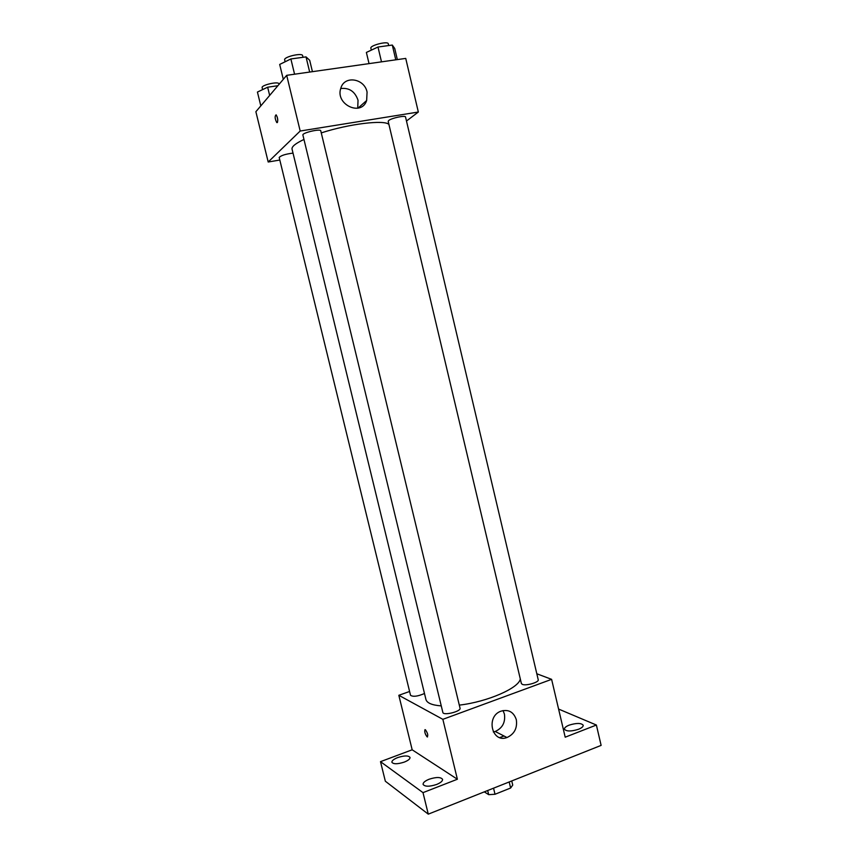 <?xml version="1.0" encoding="UTF-8"?>
<svg xmlns="http://www.w3.org/2000/svg" width="857" height="857" viewBox="0 0 857 857"><rect width="100%" height="100%" fill="white"/><g stroke="black" fill="none" stroke-linecap="round" stroke-linejoin="round"><path stroke-width="1.29" d="M509.187 781.959L510.633 788.022L495.014 794.268L488.694 794.664L484.312 791.857M510.633 788.022L512.732 785.066L511.747 780.941M493.557 788.172L495.014 794.268M487.687 790.508L488.694 794.664M499.749 737.598L503.97 735.992M558.593 709.06L596.386 725.033L601.121 745.386L428.275 814.15L385.339 781.22L380.497 761.659L412.174 749.8L398.826 695.295L409.592 691.481M569.166 725.14C576.493 722.88 581.175 722.912 583.199 725.226C583.349 726.586 581.796 727.925 578.518 729.275C571.126 731.557 566.434 731.535 564.431 729.211C564.292 727.839 565.866 726.479 569.166 725.14M596.386 725.033L565.202 737.191L551.608 679.344L442.855 719.334L457.381 779.238L423.004 792.639L428.275 814.15M516.321 719.698C517.478 728.15 514.371 734.095 506.98 737.534C491.929 743.394 485.619 716.656 500.799 711.224C508.458 709.05 513.632 711.878 516.321 719.698M423.004 792.639L380.497 761.659M429.078 779.249C436.267 776.935 440.755 776.967 442.555 779.324C442.705 781.038 440.734 782.752 436.631 784.466C429.378 786.79 424.868 786.769 423.09 784.401C422.962 782.666 424.954 780.941 429.078 779.249M397.702 757.577C404.333 755.467 408.446 755.424 410.021 757.427C410.139 758.948 408.211 760.513 404.258 762.109C397.573 764.23 393.449 764.283 391.885 762.269C391.788 760.727 393.727 759.163 397.702 757.577M457.381 779.238L412.174 749.8M303.956 139.455C295.558 143.419 291.584 146.643 292.044 149.107L425.94 699.473C426.947 703.061 432.046 705.204 441.259 705.889M459.298 705.118C487.462 701.915 519.342 687.892 520.285 678.873M442.855 719.334L398.826 695.295M536.814 673.763L551.608 679.344M442.844 712.424C443.23 715.938 461.302 711.46 460.038 708.171L320.764 130.832C320.679 128.432 301.878 132.856 302.896 135.042L442.844 712.424M293.019 153.114C285.531 154.046 280.925 155.503 279.189 157.484L410.524 695.295C413.085 697.009 417.745 696.42 424.483 693.506M522.299 684.368L521.388 683.532L388.189 121.33L388.735 120.494C391.488 118.041 405.586 115.106 405.532 116.991L538.228 679.751C539.289 682.268 525.941 686.146 522.299 684.368M427.536 736.934L427.129 736.859C424.761 733.421 424.183 731.042 425.383 729.725C427.75 733.153 428.329 735.531 427.129 736.859L427.118 736.859C425.093 734.203 424.376 731.803 424.986 729.65M503.038 710.549L504.419 714.052C505.555 722.322 502.491 728.129 495.228 731.482L493.311 731.953M321.257 132.899C349.078 123.815 384.6 119.584 388.939 124.458M406.486 121.019L418.334 112.031L300.186 131.025L268.198 162.005L279.821 160.034M418.334 112.031L405.736 58.405L286.688 75.33L255.879 111.71L268.198 162.005M286.688 75.33L300.186 131.025M367.075 92.074L366.646 100.515C361.386 117.002 334.798 104.329 340.882 88.035C344.471 75.191 364.493 78.405 367.075 92.074M277.368 122.551L276.768 122.572C274.851 118.727 274.636 116.145 276.093 114.817C277.668 117.377 278.097 119.948 277.368 122.551M277.775 120.184L277.197 116.884M340.732 88.528C349.206 87.553 354.98 91.463 358.033 100.248L357.723 108.207M397.337 59.594L394.734 48.506L392.302 45.057L377.991 47.017L366.378 52.438L369.035 63.622M392.302 45.057L395.773 59.819M377.991 47.017L381.494 61.854M371.327 50.124L370.867 48.196C369.731 45.421 388.028 40.772 388.275 43.782L388.692 45.55M312.43 71.677L309.688 60.279L306.024 56.883L290.877 58.962L279.693 64.436L283.303 79.326M306.024 56.883L309.677 72.063M290.877 58.962L294.572 74.216M285.135 61.768L284.663 59.851C283.453 56.894 302.36 52.481 302.628 55.651L303.024 57.301M277.893 85.721L267.652 87.21L257.432 92.063L260.817 105.882M267.652 87.21L269.655 95.438M262.617 89.599L262.135 87.639C261.064 85.089 278.675 81.083 278.879 83.825L279.018 84.393M495.228 731.482L506.98 737.534M277.443 122.465L276.768 122.572M358.022 108.143L366.646 100.515"/></g></svg>
